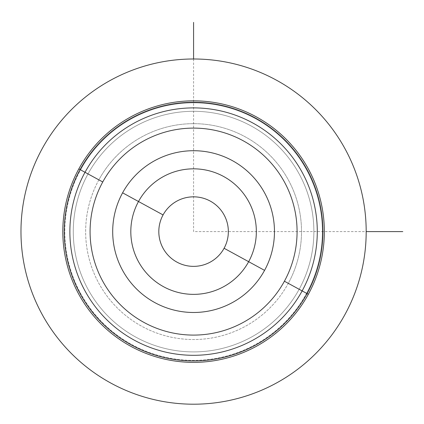 <?xml version="1.0" encoding="UTF-8"?>
<svg xmlns="http://www.w3.org/2000/svg" width="424" height="424" viewBox="0 0 424 424"><rect width="100%" height="100%" fill="white"/><g stroke="black" fill="none" stroke-linecap="round" stroke-linejoin="round"><path stroke-width="0.32" stroke-dasharray="2.12 1.59" d="M163.07 214.931A34.768 34.768 0 0 0 176.914 262.112A34.768 34.768 0 0 0 224.089 248.268A34.768 34.768 0 0 1 176.914 262.112A34.768 34.768 0 0 1 163.07 214.931A34.768 34.768 0 0 1 210.251 201.087A34.768 34.768 0 0 1 224.089 248.268A34.768 34.768 0 0 0 210.251 201.087A34.768 34.768 0 0 0 163.07 214.931M98.861 179.856A107.929 107.929 0 0 0 141.833 326.316A107.929 107.929 0 0 0 288.299 283.343A107.929 107.929 0 0 0 245.326 136.878A107.929 107.929 0 0 0 98.861 179.856L80.571 169.86A128.774 128.774 0 0 0 131.843 344.606A128.774 128.774 0 0 0 306.589 293.334L288.299 283.343A107.929 107.929 0 0 1 141.833 326.316A107.929 107.929 0 0 1 98.861 179.856A107.929 107.929 0 0 1 245.326 136.878A107.929 107.929 0 0 1 288.299 283.343L306.589 293.334A128.774 128.774 0 0 0 255.317 118.588A128.774 128.774 0 0 0 80.571 169.86L98.861 179.856M306.589 293.334A128.774 128.774 0 0 1 131.843 344.606A128.774 128.774 0 0 1 80.571 169.86L78.827 168.906A130.762 130.762 0 0 0 130.889 346.355A130.762 130.762 0 0 0 308.333 294.288L306.589 293.334L308.333 294.288A130.762 130.762 0 0 0 256.271 116.844A130.762 130.762 0 0 0 78.827 168.906L80.571 169.86A128.774 128.774 0 0 1 255.317 118.588A128.774 128.774 0 0 1 306.589 293.334M78.827 168.906A130.762 130.762 0 0 0 130.889 346.355A130.762 130.762 0 0 0 308.333 294.288A130.762 130.762 0 0 1 130.889 346.355A130.762 130.762 0 0 1 78.827 168.906A130.762 130.762 0 0 1 256.271 116.844A130.762 130.762 0 0 1 308.333 294.288A130.762 130.762 0 0 0 256.271 116.844A130.762 130.762 0 0 0 78.827 168.906L88.007 173.925A120.299 120.299 0 0 0 135.903 337.17A120.299 120.299 0 0 0 299.153 289.274L308.333 294.288A130.762 130.762 0 0 1 130.889 346.355A130.762 130.762 0 0 1 78.827 168.906A130.762 130.762 0 0 1 256.271 116.844A130.762 130.762 0 0 1 308.333 294.288L299.153 289.274A120.299 120.299 0 0 0 251.257 126.023A120.299 120.299 0 0 0 88.007 173.925L78.827 168.906L88.007 173.925A120.299 120.299 0 0 1 251.257 126.023A120.299 120.299 0 0 1 299.153 289.274A120.299 120.299 0 0 1 135.903 337.17A120.299 120.299 0 0 1 88.007 173.925A120.299 120.299 0 0 0 135.903 337.17A120.299 120.299 0 0 0 299.153 289.274A120.299 120.299 0 0 0 251.257 126.023A120.299 120.299 0 0 0 88.007 173.925A120.299 120.299 0 0 1 251.257 126.023A120.299 120.299 0 0 1 299.153 289.274L308.333 294.288A130.762 130.762 0 0 0 256.271 116.844A130.762 130.762 0 0 0 78.827 168.906A130.762 130.762 0 0 0 130.889 346.355A130.762 130.762 0 0 0 308.333 294.288L299.153 289.274A120.299 120.299 0 0 1 135.903 337.17A120.299 120.299 0 0 1 88.007 173.925L78.827 168.906A130.762 130.762 0 0 1 256.271 116.844A130.762 130.762 0 0 1 308.333 294.288A130.762 130.762 0 0 1 130.889 346.355A130.762 130.762 0 0 1 78.827 168.906M42.103 148.845A172.605 172.605 0 0 0 110.828 383.073A172.605 172.605 0 0 0 345.056 314.348A172.605 172.605 0 0 0 276.331 80.12A172.605 172.605 0 0 0 42.103 148.845A172.605 172.605 0 0 1 276.331 80.12A172.605 172.605 0 0 1 345.056 314.348A172.605 172.605 0 0 1 110.828 383.073A172.605 172.605 0 0 1 42.103 148.845M138.5 201.506A62.768 62.768 0 0 1 223.671 176.517A62.768 62.768 0 0 1 248.66 261.688A62.768 62.768 0 0 1 163.489 286.682A62.768 62.768 0 0 1 138.5 201.506A62.768 62.768 0 0 0 163.489 286.682A62.768 62.768 0 0 0 248.66 261.688A62.768 62.768 0 0 0 223.671 176.517A62.768 62.768 0 0 0 138.5 201.506M193.583 58.989L193.583 231.599L366.188 231.599"/><path stroke-width="0.64" d="M224.089 248.268A34.768 34.768 0 0 1 176.914 262.112A34.768 34.768 0 0 1 163.07 214.931L138.5 201.506L163.07 214.931A34.768 34.768 0 0 0 176.914 262.112A34.768 34.768 0 0 0 224.089 248.268A34.768 34.768 0 0 0 210.251 201.087A34.768 34.768 0 0 0 163.07 214.931A34.768 34.768 0 0 1 210.251 201.087A34.768 34.768 0 0 1 224.089 248.268L248.66 261.688L224.089 248.268M345.056 314.348A172.605 172.605 0 0 0 276.331 80.12A172.605 172.605 0 0 0 42.103 148.845A172.605 172.605 0 0 0 110.828 383.073A172.605 172.605 0 0 0 345.056 314.348A172.605 172.605 0 0 1 110.828 383.073A172.605 172.605 0 0 1 42.103 148.845A172.605 172.605 0 0 1 276.331 80.12A172.605 172.605 0 0 1 345.056 314.348M85.017 172.292A123.707 123.707 0 0 1 252.889 123.034A123.707 123.707 0 0 1 302.142 290.906L284.409 281.218A103.498 103.498 0 0 0 243.201 140.773A103.498 103.498 0 0 0 102.751 181.981L85.017 172.292L102.751 181.981A103.498 103.498 0 0 0 143.964 322.426A103.498 103.498 0 0 0 284.409 281.218L302.142 290.906A123.707 123.707 0 0 1 134.27 340.159A123.707 123.707 0 0 1 85.017 172.292L80.078 169.589A129.336 129.336 0 0 1 255.587 118.095A129.336 129.336 0 0 1 307.082 293.604L302.142 290.906A123.707 123.707 0 0 0 252.889 123.034A123.707 123.707 0 0 0 85.017 172.292A123.707 123.707 0 0 0 134.27 340.159A123.707 123.707 0 0 0 302.142 290.906L307.082 293.604A129.336 129.336 0 0 1 131.573 345.099A129.336 129.336 0 0 1 80.078 169.589L85.017 172.292M308.333 294.288A130.762 130.762 0 0 0 256.271 116.844A130.762 130.762 0 0 0 78.827 168.906A130.762 130.762 0 0 0 130.889 346.355A130.762 130.762 0 0 0 308.333 294.288A130.762 130.762 0 0 1 130.889 346.355A130.762 130.762 0 0 1 78.827 168.906L80.078 169.589A129.336 129.336 0 0 0 131.573 345.099A129.336 129.336 0 0 0 307.082 293.604L308.333 294.288L307.082 293.604A129.336 129.336 0 0 0 255.587 118.095A129.336 129.336 0 0 0 80.078 169.589L78.827 168.906A130.762 130.762 0 0 1 256.271 116.844A130.762 130.762 0 0 1 308.333 294.288M284.409 281.218A103.498 103.498 0 0 1 143.964 322.426A103.498 103.498 0 0 1 102.751 181.981A103.498 103.498 0 0 1 243.201 140.773A103.498 103.498 0 0 1 284.409 281.218M264.565 270.374A80.883 80.883 0 0 0 232.357 160.617A80.883 80.883 0 0 0 122.6 192.819A80.883 80.883 0 0 0 154.802 302.582A80.883 80.883 0 0 0 264.565 270.374A80.883 80.883 0 0 1 154.802 302.582A80.883 80.883 0 0 1 122.6 192.819L138.5 201.506A62.768 62.768 0 0 1 223.671 176.517A62.768 62.768 0 0 1 248.66 261.688A62.768 62.768 0 0 1 163.489 286.682A62.768 62.768 0 0 1 138.5 201.506A62.768 62.768 0 0 0 163.489 286.682A62.768 62.768 0 0 0 248.66 261.688L264.565 270.374L248.66 261.688A62.768 62.768 0 0 0 223.671 176.517A62.768 62.768 0 0 0 138.5 201.506L122.6 192.819A80.883 80.883 0 0 1 232.357 160.617A80.883 80.883 0 0 1 264.565 270.374M366.188 231.599L402.8 231.599M193.583 58.989L193.583 22.377"/></g></svg>
